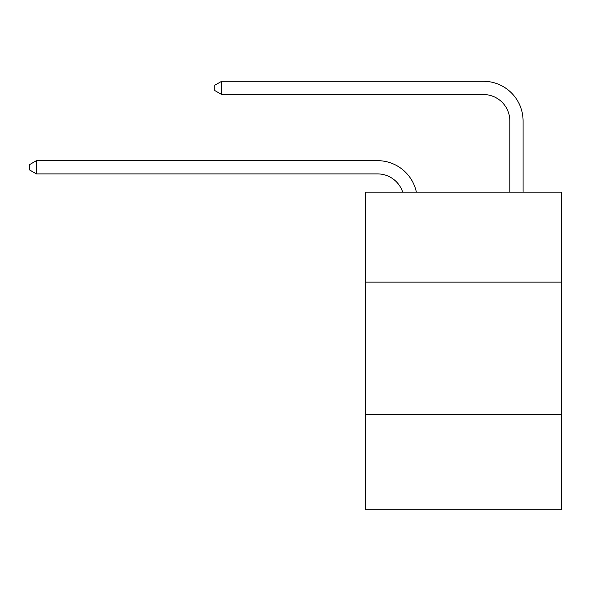 <?xml version="1.0" encoding="UTF-8"?>
<svg xmlns="http://www.w3.org/2000/svg" width="591" height="591" viewBox="0 0 591 591"><rect width="100%" height="100%" fill="white"/><g stroke="black" fill="none" stroke-linecap="round" stroke-linejoin="round"><path stroke-width="0.89" d="M561.45 282.136L561.45 192.164L365.63 192.164L365.63 282.136L561.45 282.136L561.45 509.715L365.63 509.715L365.63 282.136M561.45 414.446L365.63 414.446M377.531 173.902A26.462 26.462 -46.6 0 1 402.693 192.164A26.462 26.462 -46.5 0 0 377.531 173.902L36.428 173.902L29.55 169.935L29.55 164.645L36.428 160.671L377.531 160.671A39.693 39.693 133.4 0 1 416.374 192.164M509.848 192.164L509.848 120.978A26.462 26.462 52.4 0 0 483.386 94.516L221.669 94.516L214.792 90.549L214.792 85.252L221.669 81.285L483.386 81.285A39.693 39.693 49.9 0 1 523.079 120.978L523.079 192.164M509.848 120.978A26.462 26.462 -130.1 0 0 483.386 94.516A26.462 26.462 -130.1 0 1 509.848 120.978A26.462 26.462 -130.1 0 0 483.386 94.516A26.462 26.462 -130.1 0 1 509.848 120.978A26.462 26.462 -130.1 0 0 483.386 94.516A26.462 26.462 -130.1 0 1 509.848 120.978A26.462 26.462 -130.1 0 0 483.386 94.516A26.462 26.462 -130.1 0 1 509.848 120.978A26.462 26.462 -130.1 0 0 483.386 94.516A26.462 26.462 -130.1 0 1 509.848 120.978A26.462 26.462 -130.1 0 0 483.386 94.516A26.462 26.462 -130.1 0 1 509.848 120.978A26.462 26.462 -130.1 0 0 483.386 94.516A26.462 26.462 -130.1 0 1 509.848 120.978A26.462 26.462 -130.1 0 0 483.386 94.516A26.462 26.462 -130.1 0 1 509.848 120.978A26.462 26.462 -130.1 0 0 483.386 94.516A26.462 26.462 -130.1 0 1 509.848 120.978A26.462 26.462 -130.1 0 0 483.386 94.516A26.462 26.462 -130.1 0 1 509.848 120.978A26.462 26.462 -130.1 0 0 483.386 94.516A26.462 26.462 -130.1 0 1 509.848 120.978A26.462 26.462 -130.1 0 0 483.386 94.516A26.462 26.462 -130.1 0 1 509.848 120.978A26.462 26.462 -130.1 0 0 483.386 94.516A26.462 26.462 -130.1 0 1 509.848 120.978A26.462 26.462 -130.1 0 0 483.386 94.516A26.462 26.462 -130.1 0 1 509.848 120.978A26.462 26.462 -130.1 0 0 483.386 94.516A26.462 26.462 -130.1 0 1 509.848 120.978A26.462 26.462 -130.1 0 0 483.386 94.516A26.462 26.462 -130.1 0 1 509.848 120.978A26.462 26.462 -130.1 0 0 483.386 94.516A26.462 26.462 -130.1 0 1 509.848 120.978A26.462 26.462 -130.1 0 0 483.386 94.516A26.462 26.462 -130.1 0 1 509.848 120.978A26.462 26.462 -130.1 0 0 483.386 94.516A26.462 26.462 -130.1 0 1 509.848 120.978A26.462 26.462 -130.1 0 0 483.386 94.516A26.462 26.462 -130.1 0 1 509.848 120.978M36.428 160.671L36.428 173.902M221.669 81.285L221.669 94.516"/></g></svg>
